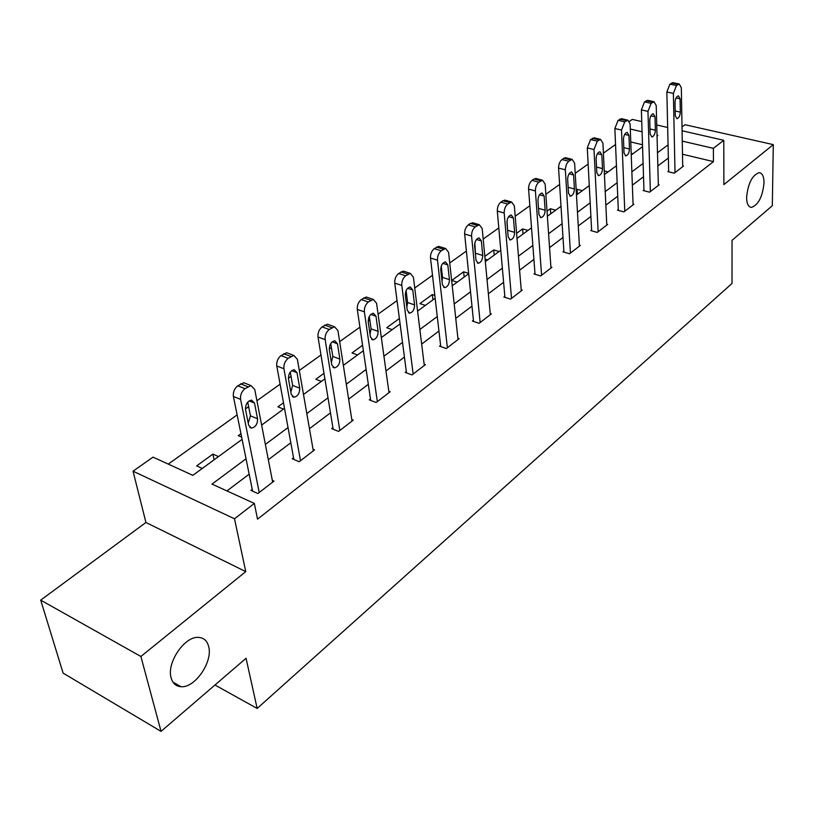 <?xml version="1.0" encoding="UTF-8"?>
<svg xmlns="http://www.w3.org/2000/svg" width="814" height="814" viewBox="0 0 814 814"><rect width="100%" height="100%" fill="white"/><g stroke="black" fill="none" stroke-linecap="round" stroke-linejoin="round"><path stroke-width="1.22" d="M746.601 197.395C748.005 183.384 752.197 175.142 759.157 172.66C762.331 173.046 763.949 176.445 764.02 182.855C762.576 196.754 758.394 204.935 751.454 207.397C748.331 207.051 746.713 203.714 746.601 197.395M171.133 677.889C166.361 662.718 184.951 635.714 198.728 637.413C203.887 637.83 207.194 640.872 208.669 646.55C213.065 661.701 194.953 688.217 180.962 686.701C175.966 686.324 172.69 683.384 171.133 677.889M629.497 121.357L632.264 119.404L641.747 121.571M214.977 685.012L257.153 708.455L732.01 283.465L732.04 240.334L772.323 205.698L773.3 144.627L685.001 124.715L682.01 126.913M257.153 708.455L246.052 658.282L161.05 731.379L63.116 673.127L40.7 600.132L140.893 656.481L245.757 571.611L234.503 518.783L133.038 471.204L153.001 457.132L192.857 475.335L242.094 439.357M245.757 571.611L145.93 522.486L40.7 600.132M145.93 522.486L133.038 471.204M615.547 144.495L603.408 153.164M588.135 164.082L575.223 173.311M559.594 184.473L545.838 194.302M529.843 205.739L515.191 216.198M498.799 227.92L483.19 239.072M466.381 251.078L449.735 262.973M441.554 268.824L440.71 269.424M432.499 275.295L414.743 287.983M406.522 293.854L405.291 294.729M397.039 300.62L378.083 314.173M369.841 320.065L368.182 321.245M359.91 327.157L339.652 341.636M331.39 347.537L329.263 349.053M320.97 354.985L299.308 370.462M291.036 376.373L288.4 378.256M280.097 384.188L256.919 400.753M248.636 406.674L245.441 408.954M237.128 414.886L168.264 464.102M161.05 731.379L140.893 656.481M642.5 144.739L630.769 141.951M202.289 468.447L196.662 465.903L212.892 454.11L218.508 456.593M241.646 437.118L238.248 435.673L240.944 433.709M283.506 409.086L277.92 406.827L283.496 402.777M321.377 381.42L315.812 379.273L323.982 373.331M357.57 354.965L352.035 352.94L362.576 345.278M392.206 329.65L386.701 327.737L399.379 318.508M425.376 305.413L419.912 303.591L432.305 294.576L434.829 295.401M457.173 282.173L451.739 280.443L463.644 271.795L468.64 273.362M487.688 259.87L485.083 259.086M499.094 251.536L493.722 249.929L484.829 256.39M527.95 230.443L522.608 228.917L516.585 233.303M555.687 210.175L550.386 208.72L547.018 211.182M582.376 190.669L577.116 189.296L576.19 189.967M608.068 171.896L604.242 170.93M632.824 153.805L631.186 153.408M246.032 458.791L212.016 484.096L254.334 503.428L257.529 519.149L713.461 161.599L682.498 154.243M668.365 158.028L657.844 165.964M643.538 176.75L632.356 185.185M617.734 196.215L605.85 205.169M590.913 216.443L578.276 225.977M562.993 237.495L549.542 247.639M533.913 259.432L519.607 270.217M503.601 282.285L488.369 293.773M471.978 306.135L455.748 318.376M438.95 331.044L421.652 344.088M404.426 357.071L385.989 370.981M368.315 384.32L348.626 399.165M330.474 412.851L309.452 428.703M290.802 442.765L268.325 459.717M249.155 474.175L226.953 490.913M252.228 489.336L250.875 490.374L257.855 493.528L274.003 481.105L272.324 480.372M293.549 457.763L292.257 458.75L299.206 461.721L314.58 449.888L313.024 449.236M332.906 427.665L331.674 428.612L338.593 431.41L353.256 420.136L351.801 419.566M370.462 398.962L369.291 399.867L376.16 402.513L390.15 391.748L388.797 391.239M406.328 371.55L405.199 372.415L412.026 374.918L425.396 364.631L424.135 364.173M440.608 345.35L439.529 346.174L446.316 348.545L459.106 338.705L457.916 338.298M473.412 320.278L472.385 321.062L479.12 323.3L491.361 313.889L490.242 313.522M504.833 296.255L503.846 297.008L510.531 299.135L522.262 290.11L521.204 289.784M534.961 273.229L534.015 273.952L540.638 275.966L551.892 267.318L550.895 267.012M563.868 251.139L562.952 251.831L569.535 253.744L580.331 245.431L579.385 245.167M591.625 229.924L590.75 230.586L597.273 232.407L607.651 224.42L606.745 224.176M618.304 209.524L617.46 210.165L623.931 211.894L633.903 204.222L633.048 203.999M643.966 189.916L643.152 190.527L649.562 192.175L659.167 184.788L658.343 184.585M668.66 171.032L667.887 171.632L674.236 173.189L683.485 166.076L682.702 165.893M682.081 130.779L723.788 140.293L723.89 184.615L773.3 144.627M723.788 140.293L713.379 148.341L682.264 141.107M713.461 161.599L713.379 148.341M254.334 503.428L234.503 518.783M656.745 124.99L667.663 127.483M657.04 136.101L657.926 135.46L657.02 135.246M642.073 131.776L630.29 129.039M261.63 425.081L284.513 408.353M303.49 394.485L324.888 378.846M343.355 365.354L363.37 350.722M381.339 337.586L400.091 323.891M417.592 311.101L435.154 298.26M452.218 285.795L468.681 273.758M485.317 261.599L500.773 250.305M517.012 238.441L531.511 227.839M547.364 216.259L560.988 206.298M576.475 194.984L589.275 185.623M604.415 174.562L616.442 165.771M631.247 154.955L642.561 146.683M668.06 144.882L657.488 152.747M643.101 163.441L631.868 171.805M617.165 182.733L605.219 191.626M590.191 202.808L577.472 212.261M562.108 223.687L548.585 233.75M532.855 245.452L518.457 256.156M502.35 268.142L487.016 279.538M470.523 291.819L454.181 303.968M437.271 316.544L419.861 329.497M402.513 342.399L383.933 356.217M366.127 369.464L346.296 384.218M328.011 397.822L306.817 413.583M288.024 427.564L265.364 444.413M214.123 459.798L212.892 454.11M432.926 299.888L432.305 294.576M464.184 277.045L463.644 271.795M494.19 255.118L493.722 249.929M523.015 234.056L522.608 228.917M550.732 213.797L550.386 208.72M577.401 194.302L577.116 189.296M259.218 492.48L240.588 399.389C240.12 395.095 241.575 391.534 244.953 388.695L251.007 385.612L254.721 389.397L272.67 482.132M246.011 383.618L243.803 382.733L237.739 385.795C234.371 388.614 232.916 392.165 233.394 396.449L252.605 491.157M245.523 409.513C245.452 404.263 247.466 401.129 251.587 400.122L254.507 403.093L257.57 418.793C257.621 424.002 255.596 427.126 251.495 428.133L248.657 425.254L245.523 409.513M247.741 402.147L250.447 415.832L248.229 423.117M300.498 460.724L283.923 368.752C283.537 364.519 284.951 361.05 288.156 358.343L293.803 355.443L297.364 359.249L313.309 450.864M288.604 353.479L286.64 352.737L280.983 355.616C277.778 358.302 276.363 361.762 276.77 365.985L293.854 459.432M288.471 378.815C288.441 373.707 290.354 370.675 294.22 369.709L297.018 372.7L299.735 388.197C299.745 393.264 297.822 396.286 293.986 397.252L291.249 394.352L288.471 378.815M290.272 372.09L292.643 385.419L290.842 392.073M339.825 430.464L325.142 339.611C324.817 335.439 326.19 332.061 329.243 329.477L334.523 326.75L337.932 330.565L352.045 421.072M329.151 324.827L327.391 324.206L322.11 326.913C319.047 329.487 317.684 332.855 318.02 337.006L333.16 429.212M329.324 349.603C329.344 344.648 331.156 341.707 334.778 340.781L337.464 343.783L339.865 359.086C339.835 364.011 338.014 366.941 334.412 367.867L331.786 364.947L329.324 349.603M330.749 343.539L332.814 356.471L331.39 362.474M377.34 401.607L364.387 311.864C364.123 307.763 365.445 304.467 368.366 301.984L373.311 299.42L376.567 303.256L389 392.643M367.786 297.548L366.219 297.018L361.274 299.572C358.353 302.045 357.031 305.321 357.305 309.422L370.675 400.396M368.233 321.784C368.284 316.972 370.014 314.112 373.423 313.227L375.987 316.239L378.103 331.349C378.042 336.141 376.312 338.98 372.924 339.865L370.411 336.935L368.233 321.784M369.312 316.412L371.092 328.887L370.014 334.198M413.156 374.053L401.79 285.419C401.587 281.379 402.869 278.164 405.657 275.783L410.297 273.362L413.41 277.208L424.298 365.486M404.65 271.55L403.256 271.103L398.616 273.514C395.828 275.885 394.536 279.08 394.749 283.119L406.501 372.893M405.331 295.268C405.423 290.578 407.061 287.8 410.276 286.945L412.739 289.977L414.591 304.884C414.489 309.544 412.84 312.301 409.646 313.156L407.244 310.215L405.331 295.268M406.105 290.618L407.621 302.564L406.847 307.153M447.385 347.71L437.484 260.185C437.332 256.207 438.583 253.073 441.249 250.783L445.604 248.484L448.585 252.34L458.048 339.519M439.855 246.734L438.614 246.357L434.249 248.646C431.583 250.916 430.331 254.039 430.494 258.007L440.75 346.601M440.75 269.943C440.862 265.374 442.44 262.688 445.462 261.864L447.812 264.896L449.43 279.619C449.297 284.157 447.731 286.833 444.709 287.657L442.409 284.707L440.75 269.943M441.249 266.107L442.511 277.411L442.012 281.217M480.148 322.517L471.581 236.08C471.479 232.153 472.69 229.09 475.244 226.903L479.344 224.725L482.193 228.581L490.343 314.662M473.514 223.036L470.431 223.392L468.304 224.878C465.75 227.065 464.529 230.108 464.652 234.025L473.534 321.449M474.593 245.757C474.735 241.3 476.231 238.675 479.1 237.892L481.349 240.924L482.733 255.454C482.58 259.88 481.074 262.484 478.225 263.278L476.017 260.327L474.593 245.757M474.837 242.847L475.62 256.247M511.518 298.382L504.192 213.024C504.131 209.157 505.311 206.166 507.763 204.06L511.619 201.994L514.346 205.85L521.296 290.863M505.728 200.366L502.91 200.722L500.864 202.147C498.422 204.253 497.232 207.224 497.313 211.091L504.934 297.354M506.959 222.609C507.122 218.274 508.567 215.72 511.273 214.957L513.42 217.989L514.611 232.336C514.428 236.65 512.993 239.194 510.286 239.957L508.18 236.996L506.959 222.609M507 220.95L507.753 232.01M541.585 275.244L535.409 190.954C535.378 187.149 536.538 184.218 538.878 182.194L542.531 180.23L545.136 184.076L550.966 268.03M536.589 178.673L534.004 179.019L532.051 180.382C529.7 182.407 528.54 185.317 528.581 189.123L535.042 274.267M537.952 200.458C538.135 196.215 539.519 193.732 542.083 192.989L544.139 196.032L545.136 210.185C544.932 214.397 543.559 216.88 540.995 217.613L538.98 214.652L537.952 200.458M570.441 253.052L565.292 169.129L566.442 164.184L568.701 161.243L572.15 159.371L574.633 163.217L579.436 246.123M566.178 157.875L563.797 158.221L560.704 160.734L559.126 163.818L558.526 167.399L563.929 252.116M567.643 179.222C567.857 175.081 569.179 172.66 571.621 171.947L573.585 174.979L574.409 188.95C574.185 193.071 572.863 195.482 570.431 196.194L568.498 193.233L567.643 179.222M598.137 231.736L593.996 149.532L597.303 141.148L600.569 139.377L602.94 143.213L606.786 225.081M594.566 137.932L590.577 139.53L587.281 147.894L591.666 230.84M596.133 158.862C596.367 154.813 597.639 152.442 599.959 151.76L601.831 154.782L602.492 168.579C602.248 172.599 600.976 174.959 598.666 175.651L596.825 172.69L596.133 158.862M624.765 211.253L621.52 130.077L624.745 121.866L627.848 120.177L630.107 124.003L633.078 204.853M621.835 118.793L618.091 120.34L614.865 128.52L618.335 210.399M623.483 139.306C623.728 135.358 624.959 133.038 627.167 132.377L628.957 135.399L629.466 149.013C629.212 152.951 627.981 155.25 625.783 155.922L624.023 152.961L623.483 139.306M650.366 191.555L647.964 111.376L651.119 103.337L654.049 101.73L656.216 105.545L658.373 185.399M648.046 100.407L644.515 101.892L641.371 109.91L643.986 190.741M649.755 120.523C650.02 116.656 651.2 114.398 653.306 113.746L655.016 116.758L655.392 130.209C655.117 134.056 653.937 136.304 651.841 136.956L650.152 134.005L649.755 120.523M675.01 172.599L673.381 93.407L676.465 85.531L679.252 83.984L681.328 87.79L682.712 166.667M673.249 82.733L669.922 84.157L666.849 92.013L668.681 171.825M675.02 102.462C675.305 98.677 676.444 96.469 678.449 95.838L680.087 98.84L680.321 112.118C680.036 115.883 678.896 118.081 676.902 118.712L675.284 115.771L675.02 102.462M233.394 396.449L240.588 399.389M237.739 385.795L244.953 388.695M240.578 383.811L247.782 386.701M254.507 403.093L249.145 400.905M257.57 418.793L250.447 415.832M276.77 365.985L283.923 368.752M280.983 355.616L288.156 358.343M283.679 353.734L290.852 356.451M297.018 372.7L291.677 370.645M299.735 388.197L292.643 385.419M318.02 337.006L325.142 339.611M322.11 326.913L329.243 329.477M324.674 325.122L331.807 327.676M337.464 343.783L332.173 341.86M339.865 359.086L332.814 356.471M357.305 309.422L364.387 311.864M361.274 299.572L368.366 301.984M363.726 297.873L370.808 300.274M375.987 316.239L370.777 314.448M378.103 331.349L371.092 328.887M394.749 283.119L401.79 285.419M398.616 273.514L405.657 275.783M400.946 271.886L407.987 274.155M412.739 289.977L407.621 288.298M414.591 304.884L407.621 302.564M430.494 258.007L437.484 260.185M434.249 248.646L441.249 250.783M436.477 247.09L443.477 249.216M447.812 264.896L442.806 263.329M449.43 279.619L442.511 277.411M464.652 234.025L471.581 236.08M468.304 224.878L475.244 226.903M470.431 223.392L477.37 225.407M481.349 240.924L476.444 239.469M482.733 255.454L475.875 253.378M497.313 211.091L504.192 213.024M500.864 202.147L507.763 204.06M502.91 200.722L509.798 202.625M513.42 217.989L508.648 216.636M514.611 232.336L507.794 230.372M528.581 189.123L535.409 190.954M532.051 180.382L538.878 182.194M534.004 179.019L540.832 180.82M544.139 196.032L539.489 194.78M545.136 210.185L538.522 208.364M558.546 168.081L565.313 169.811M561.925 159.534L568.701 161.243M563.797 158.221L570.573 159.931M573.585 174.979L569.057 173.82M574.409 188.95L568.141 187.301M587.281 147.894L593.996 149.532M590.577 139.53L597.303 141.148M592.378 138.278L599.094 139.886M601.831 154.782L597.435 153.704M602.492 168.579L596.54 167.084M614.865 128.52L621.52 130.077M618.091 120.34L624.745 121.866M619.81 119.129L626.465 120.655M628.957 135.399L624.684 134.391M629.466 149.013L623.809 147.649M641.371 109.91L647.964 111.376M644.515 101.892L651.119 103.337M646.174 100.733L652.767 102.177M655.016 116.758L650.874 115.832M655.392 130.209L650.01 128.968M666.849 92.013L673.381 93.407M669.922 84.157L676.465 85.531M671.519 83.038L678.052 84.412M680.087 98.84L676.058 97.975M680.321 112.118L675.193 110.989M180.962 686.701L173.006 682.193M751.454 207.397L749.999 207.031M243.803 382.733L251.007 385.612M251.495 428.133L249.735 427.391M286.64 352.737L293.803 355.443M293.986 397.252L292.409 396.632M327.391 324.206L334.523 326.75M334.412 367.867L333.007 367.338M366.219 297.018L373.311 299.42M372.924 339.865L371.662 339.418M403.256 271.103L410.297 273.362M409.646 313.156L408.516 312.779M438.614 246.357L445.604 248.484M444.709 287.657L443.701 287.332M472.405 222.71L479.344 224.725M478.225 263.278L477.319 263.003M504.741 200.091L511.619 201.994M510.286 239.957L509.483 239.723M535.704 178.439L542.531 180.23M540.995 217.613L540.272 217.409M565.384 157.682L572.15 159.371M570.431 196.194L569.78 196.021M593.854 137.77L600.569 139.377M598.666 175.651L598.076 175.498M621.194 118.651L627.848 120.177M625.783 155.922L625.254 155.789M647.466 100.285L654.049 101.73M672.73 82.621L679.252 83.984"/></g></svg>
